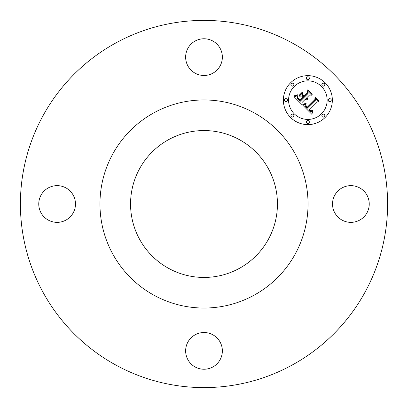 <?xml version="1.0" encoding="UTF-8"?>
<svg xmlns="http://www.w3.org/2000/svg" width="408" height="408" viewBox="0 0 408 408"><rect width="100%" height="100%" fill="white"/><g stroke="black" fill="none" stroke-linecap="round" stroke-linejoin="round"><path stroke-width="0.61" d="M334.769 212.803A18.36 18.36 0 0 0 359.683 220.111A18.36 18.36 0 0 0 366.991 195.197A18.36 18.36 0 0 0 342.077 187.889A18.36 18.36 0 0 0 334.769 212.803M292.021 42.876A183.6 183.6 0 0 1 365.124 292.021A183.6 183.6 0 0 1 115.979 365.124A183.6 183.6 0 0 1 42.876 115.979A183.6 183.6 0 0 1 292.021 42.876M195.197 334.769A18.36 18.36 0 0 1 220.111 342.077A18.36 18.36 0 0 1 212.803 366.991A18.36 18.36 0 0 1 187.889 359.683A18.36 18.36 0 0 1 195.197 334.769M73.231 195.197A18.36 18.36 0 0 1 65.923 220.111A18.36 18.36 0 0 1 41.009 212.803A18.36 18.36 0 0 1 48.317 187.889A18.36 18.36 0 0 1 73.231 195.197M212.803 73.231A18.36 18.36 0 0 1 187.889 65.923A18.36 18.36 0 0 1 195.197 41.009A18.36 18.36 0 0 1 220.111 48.317A18.36 18.36 0 0 1 212.803 73.231M290.552 82.829A24.48 24.48 0 0 1 325.171 82.829A24.48 24.48 0 0 1 325.171 117.448A24.48 24.48 0 0 1 290.552 117.448A24.48 24.48 0 0 1 290.552 82.829M253.878 112.695A104.04 104.04 0 0 1 295.305 253.878A104.04 104.04 0 0 1 154.122 295.305A104.04 104.04 0 0 1 112.695 154.122A104.04 104.04 0 0 1 253.878 112.695M168.79 268.449A73.44 73.44 0 0 1 139.551 168.79A73.44 73.44 0 0 1 239.21 139.551A73.44 73.44 0 0 1 268.449 239.21A73.44 73.44 0 0 1 168.79 268.449M321.499 113.776A19.288 19.288 0 0 0 321.499 86.501A19.288 19.288 0 0 0 294.224 86.501A19.288 19.288 0 0 0 294.224 113.776A19.288 19.288 0 0 0 321.499 113.776M293.434 116.663A1.484 1.484 0 0 0 293.434 114.566A1.484 1.484 0 0 0 291.337 114.566A1.484 1.484 0 0 0 291.337 116.663A1.484 1.484 0 0 0 293.434 116.663M293.434 85.716A1.484 1.484 0 0 0 293.434 83.614A1.484 1.484 0 0 0 291.337 83.614A1.484 1.484 0 0 0 291.337 85.716A1.484 1.484 0 0 0 293.434 85.716M287.023 101.189A1.484 1.484 0 0 0 287.023 99.093A1.484 1.484 0 0 0 284.927 99.093A1.484 1.484 0 0 0 284.927 101.189A1.484 1.484 0 0 0 287.023 101.189M324.385 85.716A1.484 1.484 0 0 0 324.385 83.614A1.484 1.484 0 0 0 322.284 83.614A1.484 1.484 0 0 0 322.284 85.716A1.484 1.484 0 0 0 324.385 85.716M308.907 79.305A1.484 1.484 0 0 0 308.907 77.209A1.484 1.484 0 0 0 306.811 77.209A1.484 1.484 0 0 0 306.811 79.305A1.484 1.484 0 0 0 308.907 79.305M322.284 114.566A1.484 1.484 0 0 0 322.284 116.663A1.484 1.484 0 0 0 324.385 116.663A1.484 1.484 0 0 0 324.385 114.566A1.484 1.484 0 0 0 322.284 114.566M306.811 120.977A1.484 1.484 0 0 0 306.811 123.073A1.484 1.484 0 0 0 308.907 123.073A1.484 1.484 0 0 0 308.907 120.977A1.484 1.484 0 0 0 306.811 120.977M328.695 99.093A1.484 1.484 0 0 0 328.695 101.189A1.484 1.484 0 0 0 330.791 101.189A1.484 1.484 0 0 0 330.791 99.093A1.484 1.484 0 0 0 328.695 99.093M302.843 105.264L306.066 104.117L305.551 106.463L307.107 108.385L315.399 100.276L315.333 98.558L318.791 102.015L316.843 101.842L309.32 109.37L310.865 110.634L311.661 110.66L312.732 110.027L312.737 110.374L311.09 110.986L309.203 109.65L308.749 109.936L310.906 111.675L311.931 111.603L313.064 110.859L311.814 114.301L302.843 105.264M302.925 104.326L305.98 103.249L306.112 103.515L303.532 104.519L302.762 104.657L302.925 104.326M305.923 105.392L307.204 107.248L314.818 99.649L315.037 97.022L318.903 100.888L318.872 101.266L315.246 97.645L315.103 99.812L307.224 107.697L305.929 106.228L305.923 105.392M294.127 96.767L297.636 95.737L297.406 98.384L300.074 101.454L303.613 97.915L303.154 97.456L300.028 100.577L298.029 98.496L297.651 96.66L298.126 98.185L300.043 100.184L302.965 97.262L301.823 96.125L299.334 96.191L302.501 93.019L302.517 95.549L304.251 97.277L308.06 93.468L308.076 91.514L311.794 95.227L309.575 94.982L306.321 98.231L307.78 98.818L307.77 99.118L306.117 98.435L305.76 98.792L307.698 99.853L306.393 100.067L305.128 99.43L301.935 102.622L301.981 104.616L294.127 96.767M294.474 95.686L297.692 94.773L296.443 95.625L294.02 95.992L294.474 95.686M302.313 92.106L302.394 92.417L299.13 95.686L299.044 95.375L302.313 92.106M304.235 95.992L307.474 92.754L307.79 89.775L312.171 94.156L312.156 94.549L308.009 90.403L307.754 92.856L304.22 96.385L302.685 94.442L304.235 95.992"/></g></svg>
